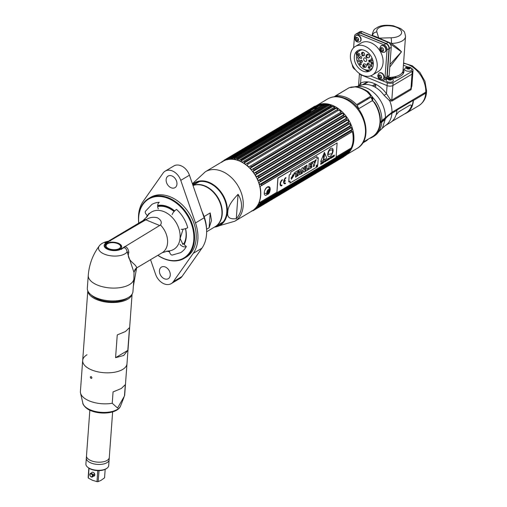 <?xml version="1.0" encoding="UTF-8"?>
<svg xmlns="http://www.w3.org/2000/svg" width="507" height="507" viewBox="0 0 507 507"><rect width="100%" height="100%" fill="white"/><g stroke="black" fill="none" stroke-linecap="round" stroke-linejoin="round"><path stroke-width="0.76" d="M346.801 154.445A28.779 20.838 -120.8 0 0 352.574 128.955A28.779 20.838 -120.8 0 0 332.592 105.418A28.779 20.838 -120.8 0 0 317.718 105.012M326.812 104.252A25.781 18.67 59.2 0 1 327.091 103.891M352.492 146.561A25.781 18.67 59.2 0 1 352.042 146.631M342.402 156.726A28.779 20.838 -120.8 0 0 343.505 156.321M344.773 155.731A28.779 20.838 -120.8 0 0 345.463 155.338A28.779 20.838 -120.8 0 0 345.939 155.047L345.463 155.338M373.234 101.261A26.541 19.222 59.2 0 1 379.958 122.77A26.541 19.222 59.2 0 1 372.144 136.852L363.215 142.093M366.536 98.732L368.202 98.814M372.227 99.949A26.541 19.222 59.2 0 1 372.601 100.424M385.383 117.941A25.794 18.683 -120.8 0 0 357.505 86.361L360.198 85.55A23.747 17.2 59.2 0 1 384.11 95.392L389.712 100.842L391.955 101.045A1.996 1.445 59.2 0 1 391.81 100.094L390.295 99.537L389.712 100.842A23.626 17.111 59.2 0 1 391.968 112.269L380.44 121.819A26.953 19.52 -120.8 0 0 374.667 102.591L372.715 101.083L372.791 97.452L368.633 92.09A1.996 0.703 -54 0 1 368.386 92.185M403.572 63.02L412.324 65.815L419.872 72.33L424.942 81.278L426.596 91.019L425.785 92.135L391.968 112.269M372.315 85.81L375.313 84.023M391.955 101.045L411.082 89.657L412.096 82.875M394.566 76.804L396.715 77.691M372.791 101.039A1.996 1.445 59.2 0 1 372.493 100.532L371.904 97.103A1.996 0.963 158.4 0 0 372.791 97.452A26.953 19.52 59.2 0 1 381.86 120.977M370.306 95.341L370.433 96.412L356.63 104.626A28.62 20.724 -120.8 0 0 335.412 95.899L349.215 87.679L355.096 86.893A28.62 20.724 59.2 0 1 367.245 91.894L370.306 95.341L371.301 95.791L367.867 91.786C363.925 88.94 359.843 87.267 355.61 86.767A1.996 1.21 96.3 0 0 355.096 86.893M351.25 87.54L350.724 87.141L355.61 86.767M381.917 80.543L387.285 82.755A4.157 1.99 4.2 0 0 393.09 82.66L392.881 85.518L412.007 74.13A4.157 1.99 4.2 0 0 412.818 73.059A4.157 1.99 -175.8 0 1 412.007 74.13L392.881 85.518A4.157 1.99 -175.8 0 1 387.075 85.607A4.157 1.99 4.2 0 0 392.881 85.518L391.81 100.094L410.936 88.712L411.855 86.12L413.028 70.2A4.157 1.99 4.2 0 0 411.354 68.432M358.519 86.456L360.559 83.028A1.996 1.369 -113.6 0 1 360.198 85.55M359.533 73.591A4.157 1.99 4.2 0 0 361.155 74.941L387.075 85.607L361.155 74.941A4.157 1.99 -175.8 0 1 359.533 73.591M384.11 95.392L386.48 93.694A25.737 18.639 -120.8 0 0 360.559 83.028L361.18 74.611M387.285 82.755L386.48 93.694L390.295 99.537M391.417 112.605L391.379 113.08A47.259 22.638 4.2 0 0 384.705 118.828A24.292 11.636 -175.8 0 1 381.27 121.788L379.971 122.561M380.016 121.56L380.453 121.293M425.874 92.078A3.492 1.673 -175.8 0 1 425.202 92.946L425.234 92.464M396.138 77.85L393.914 76.937M392.222 77.394A3.492 1.673 -175.8 0 1 393.198 77.691L394.497 78.224M388.343 77.501L388.324 77.767A3.492 1.673 -175.8 0 1 389.205 77.419M392.253 77.191A19.133 13.86 -120.8 0 0 392.088 78.585M390.51 78.091A20.299 14.703 59.2 0 1 390.605 77.349M357.156 105.399L370.959 97.179L372.493 100.532L358.817 108.675L357.156 105.399M348.474 88.123L334.284 96.729M335.419 96.622L336.902 95.741M391.917 113.295L396.943 110.304A23.626 17.111 59.2 0 1 390.054 122.802L385.028 125.793A23.626 17.111 59.2 0 0 391.917 113.295A46.593 22.321 -175.8 0 0 385.333 118.968L382.398 128.182L385.028 125.793M380.237 124.316A23.626 17.111 59.2 0 1 379.806 124.228M369.273 138.531L370.959 137.91A26.953 19.52 -120.8 0 0 372.531 137.105A26.953 19.52 -120.8 0 0 380.389 122.846L381.809 122.003A24.957 11.959 4.2 0 0 385.333 118.968M365.851 141.003L365.617 140.68M363.139 142.22L368.545 139L366.846 140.445M376.175 84.466L375.465 84.884A23.626 17.111 -120.8 0 0 375.446 85.17M404.573 113.936A23.626 17.111 -120.8 0 0 406.525 112.998A23.626 17.111 -120.8 0 0 413.408 100.5L425.734 93.161A4.157 1.99 4.2 0 0 426.545 92.097A4.157 1.99 4.2 0 0 426.431 91.545M392.919 111.698L393.679 112.243M395.111 111.394L394.212 110.932M399.535 107.763L400.296 108.035M375.687 87.502A23.297 16.87 59.2 0 1 375.731 84.999L373.501 86.323M396.651 110.475A23.297 16.87 -120.8 0 0 396.677 110.196L413.142 100.392A23.297 16.87 59.2 0 1 407.837 111.673M392.545 112.922A23.297 16.87 59.2 0 1 391.607 112.484M379.844 123.936A23.297 16.87 -120.8 0 0 380.275 124.025M352.365 64.915A4.157 3.01 -120.8 0 0 355.325 69.649M370.503 75.898L381.365 80.366A4.157 3.01 -120.8 0 0 383.761 80.302A4.157 3.01 -120.8 0 0 384.978 78.103L387.05 49.844A4.157 3.01 -120.8 0 0 383.976 44.825L358.056 34.159A4.157 3.01 -120.8 0 0 355.661 34.229A4.157 3.01 -120.8 0 0 354.45 36.428L353.62 47.778M379.604 74.941A2.129 1.54 -120.8 0 0 379.521 75.359A2.129 1.54 -120.8 0 0 381.441 78.034M381.606 47.639A2.129 1.54 -120.8 0 0 381.524 48.064A2.129 1.54 -120.8 0 0 383.45 50.738M356.567 37.341A2.129 1.54 -120.8 0 0 356.484 37.759A2.129 1.54 -120.8 0 0 358.411 40.433M368.196 71.639A16.642 12.048 59.2 0 1 364.723 69.541M360.23 64.776A16.642 12.048 59.2 0 1 359.514 63.679M356.541 55.802A16.642 12.048 59.2 0 1 356.351 51.746M355.287 46.486L361.199 42.968A16.642 12.048 59.2 0 1 370.782 42.696A16.642 12.048 59.2 0 1 382.5 56.904A16.642 12.048 59.2 0 1 378.228 71.563L372.309 75.087A16.642 12.048 59.2 0 1 362.727 75.353A16.642 12.048 59.2 0 1 351.009 61.144A16.642 12.048 59.2 0 1 355.287 46.486A16.642 12.048 59.2 0 1 364.869 46.219A16.642 12.048 59.2 0 1 376.587 60.428A16.642 12.048 59.2 0 1 372.309 75.087M363.037 71.145A11.832 8.568 -120.8 0 0 373.298 64.693A11.832 8.568 -120.8 0 0 364.558 50.427A11.832 8.568 -120.8 0 0 354.298 56.879A11.832 8.568 -120.8 0 0 363.037 71.145M355.661 34.229L357.593 33.075A4.157 3.01 59.2 0 1 359.989 33.012L385.909 43.678A4.157 3.01 59.2 0 1 388.983 48.691L386.911 76.95A4.157 3.01 59.2 0 1 385.694 79.149L383.761 80.302M372.81 67.146A10.831 7.846 59.2 0 1 358.443 63.977A10.831 7.846 59.2 0 1 362.505 49.832M369.077 68.42A1.077 0.78 -120.8 0 0 369.216 66.531A1.077 0.78 -120.8 0 0 369.077 68.42M360.312 64.814A1.077 0.78 -120.8 0 0 360.452 62.925A1.077 0.78 -120.8 0 0 360.312 64.814M363.208 52.335A1.901 1.382 59.2 0 1 364.609 54.306A1.901 1.382 59.2 0 1 363.532 55.776L362.404 55.802A1.299 0.938 -120.8 0 0 363.139 54.794A1.299 0.938 -120.8 0 0 362.182 53.45L363.208 52.335A1.901 1.382 -120.8 0 0 361.561 53.317A1.901 1.382 -120.8 0 0 362.873 55.624M367.879 57.69A1.901 1.382 -120.8 0 0 369.533 56.651A1.901 1.382 -120.8 0 0 368.126 54.357L367.1 55.472A1.299 0.938 -120.8 0 0 366.092 55.764A1.299 0.938 -120.8 0 0 366.935 57.747L367.879 57.69A1.901 1.382 59.2 0 1 366.472 55.44M366.092 55.764L366.65 54.781A1.901 1.382 59.2 0 1 368.126 54.357M365.078 61.353A1.92 1.388 -120.8 0 0 366.745 60.308A1.92 1.388 -120.8 0 0 365.325 57.988A1.92 1.388 -120.8 0 0 363.658 59.034A1.92 1.388 -120.8 0 0 365.078 61.353M358.804 61.677A1.077 0.78 -120.8 0 0 358.943 59.782A1.077 0.78 -120.8 0 0 358.804 61.677M358.322 58.508A1.077 0.78 -120.8 0 0 358.462 56.613A1.077 0.78 -120.8 0 0 358.322 58.508M361.003 62.279L360.509 62.393A0.665 0.482 -120.8 0 0 360.769 62.431L361.897 62.228A1.077 0.78 -120.8 0 0 361.605 60.276A1.077 0.78 -120.8 0 0 361.085 61.905M360.781 58.438A1.077 0.78 -120.8 0 0 360.914 56.543A1.077 0.78 -120.8 0 0 360.781 58.438M358.956 55.523A1.077 0.78 -120.8 0 0 359.095 53.634A1.077 0.78 -120.8 0 0 358.316 53.786L357.6 54.68A0.665 0.482 -120.8 0 0 357.993 55.745L358.956 55.523A1.077 0.78 -120.8 0 1 358.17 54.496M371.213 60.865L370.712 60.979A0.665 0.482 -120.8 0 0 370.978 61.017L372.1 60.815A1.077 0.78 -120.8 0 0 371.815 58.869A1.077 0.78 -120.8 0 0 371.289 60.491M369.546 62.044A1.077 0.78 -120.8 0 0 369.679 60.149A1.077 0.78 -120.8 0 0 369.546 62.044M368.361 65.01A1.077 0.78 -120.8 0 0 368.5 63.115A1.077 0.78 -120.8 0 0 367.721 63.267L367.011 64.161A0.665 0.482 -120.8 0 0 367.404 65.232L368.361 65.01A1.077 0.78 -120.8 0 1 367.581 63.983M371.846 64.072A1.077 0.78 -120.8 0 0 371.986 62.177A1.077 0.78 -120.8 0 0 371.846 64.072M370.94 66.671A1.077 0.78 -120.8 0 0 371.08 64.776A1.077 0.78 -120.8 0 0 370.94 66.671M364.552 67.209A1.901 1.382 -120.8 0 0 364.647 67.254A1.901 1.382 -120.8 0 0 366.295 66.214A1.901 1.382 -120.8 0 0 364.888 63.92A1.901 1.382 -120.8 0 0 363.234 65.004M363.24 65.219A1.901 1.382 -120.8 0 0 364.362 67.108M362.803 55.675L362.017 55.719A1.299 0.938 -120.8 0 0 362.404 55.802M360.769 62.431A0.665 0.482 -120.8 0 0 360.591 61.227L361.605 60.276M359.095 53.634L358.081 54.585A0.665 0.482 -120.8 0 0 357.6 54.68M370.978 61.017A0.665 0.482 -120.8 0 0 370.801 59.813L371.815 58.869M368.5 63.115L367.486 64.066A0.665 0.482 -120.8 0 0 367.011 64.161M363.696 67.311A1.299 0.938 59.2 0 1 362.739 65.745A1.299 0.938 59.2 0 1 363.868 65.035A1.299 0.938 59.2 0 1 364.825 66.601A1.299 0.938 59.2 0 1 363.696 67.311M363.855 65.213A1.096 0.792 -120.8 0 0 363.709 67.133A1.096 0.792 -120.8 0 0 363.855 65.213M393.09 82.66L412.216 71.272A4.157 1.99 4.2 0 0 413.028 70.2M407.831 66.987L403.414 65.169M386.404 78.731A17.637 8.448 4.2 0 0 386.892 78.75M388.28 78.781A17.637 8.448 4.2 0 0 389.946 78.75M391.936 78.604A17.637 8.448 4.2 0 0 403.154 68.686M385.833 41.403L380.694 38.697A4.157 0.33 -88.3 0 0 380.643 38.088L378.666 37.962L373.653 36.39M380.643 38.088L391.055 37.772A12.479 5.976 4.2 0 0 401.493 31.548A12.479 5.976 4.2 0 0 387.329 25.718A12.479 5.976 4.2 0 0 376.866 31.935L378.685 37.962M389.763 67.133L401.474 51.809C399.313 49.382 395.961 46.587 391.41 43.425A16.642 7.973 4.2 0 0 405.511 36.605C404.966 33.044 404.32 31.187 403.566 31.022L400.701 28.576L393.223 25.756C386.822 24.799 381.822 25.192 378.222 26.934C374.122 29.59 374.065 28.5 372.322 34.165A16.642 7.973 4.2 0 0 372.493 35.642L372.322 35.839M405.511 36.605L403.014 70.606A16.642 7.973 -175.8 0 1 388.413 77.425M369.324 55.58L369.197 57.481M369.318 60.086L369.704 62.088M370.775 64.712L371.859 66.208M389.959 64.446L401.474 51.809L389.953 43.729M360.49 49.743A16.642 12.048 -120.8 0 0 360.471 50.25M368.424 66.696A16.642 12.048 -120.8 0 0 370.009 67.868M371.479 68.73A16.642 12.048 -120.8 0 0 371.923 68.958M386.207 43.501L388.14 42.347A4.157 3.01 59.2 0 1 391.214 47.366L389.135 75.625A4.157 3.01 59.2 0 1 387.925 77.825L385.992 78.978A4.157 3.01 -120.8 0 0 387.202 76.772L389.281 48.514A4.157 3.01 -120.8 0 0 386.207 43.501L360.287 32.835A4.157 3.01 -120.8 0 0 357.891 32.898A4.157 3.01 -120.8 0 0 357.746 32.993M388.14 42.347L362.22 31.681A4.157 3.01 59.2 0 0 359.824 31.751L357.891 32.898M358.278 38.538L358.138 40.357M357.372 50.865L357.175 53.508M366.308 69.985L369.337 71.227M381.213 39.077L391.41 43.425A4.157 0.678 89 0 0 391.055 37.772M376.866 31.935C374.356 32.188 372.899 33.424 372.493 35.642C373.583 35.712 375.636 36.485 378.672 37.962M356.041 35.515A3.638 2.63 -120.8 0 1 359.26 36.181A3.638 2.63 -120.8 0 1 360.819 39.844A3.638 2.63 59.2 0 1 359.761 41.764A3.638 2.63 59.2 0 1 359.526 41.885C356.636 42.493 355.046 41.137 354.748 37.81L355.825 35.667A3.638 2.63 -120.8 0 1 356.041 35.515L356.339 35.338A3.638 2.63 59.2 0 1 359.552 36.003A3.638 2.63 59.2 0 1 361.117 39.666A3.638 2.63 59.2 0 1 360.059 41.587A3.638 2.63 59.2 0 1 359.907 41.669M356.744 40.833A3.638 2.63 59.2 0 1 355.42 38.608M355.426 38.526A1.965 1.42 -120.8 0 0 356.877 40.896A1.965 1.42 -120.8 0 0 358.576 39.825A1.965 1.42 -120.8 0 0 357.124 37.455A1.965 1.42 -120.8 0 0 355.426 38.526M356.77 37.353A1.914 1.388 -120.8 0 0 356.662 37.829L357.22 37.499M381.08 45.82A3.638 2.63 -120.8 0 1 384.293 46.479A3.638 2.63 -120.8 0 1 385.859 50.142A3.638 2.63 59.2 0 1 384.8 52.069A3.638 2.63 59.2 0 1 384.566 52.189C381.676 52.798 380.085 51.435 379.781 48.114L380.865 45.972A3.638 2.63 -120.8 0 1 381.08 45.82L381.378 45.643A3.638 2.63 59.2 0 1 384.591 46.308A3.638 2.63 59.2 0 1 386.157 49.971A3.638 2.63 59.2 0 1 385.092 51.891A3.638 2.63 59.2 0 1 384.946 51.974M381.784 51.137A3.638 2.63 59.2 0 1 380.459 48.913M380.465 48.83A1.965 1.42 -120.8 0 0 381.91 51.201A1.965 1.42 -120.8 0 0 383.615 50.13A1.965 1.42 -120.8 0 0 382.164 47.759A1.965 1.42 -120.8 0 0 380.465 48.83M381.809 47.658A1.914 1.388 -120.8 0 0 381.701 48.133L382.259 47.804M379.078 73.116A3.638 2.63 -120.8 0 1 382.291 73.781A3.638 2.63 -120.8 0 1 383.856 77.444A3.638 2.63 59.2 0 1 382.798 79.365A3.638 2.63 59.2 0 1 382.557 79.485C379.673 80.093 378.076 78.737 377.778 75.41L378.856 73.268A3.638 2.63 -120.8 0 1 379.078 73.116L379.369 72.938A3.638 2.63 59.2 0 1 382.589 73.604A3.638 2.63 59.2 0 1 384.148 77.267A3.638 2.63 59.2 0 1 383.089 79.187A3.638 2.63 59.2 0 1 382.937 79.269M379.781 78.439A3.638 2.63 59.2 0 1 378.456 76.208M378.456 76.126A1.965 1.42 -120.8 0 0 379.908 78.496A1.965 1.42 -120.8 0 0 381.613 77.425A1.965 1.42 -120.8 0 0 380.161 75.055A1.965 1.42 -120.8 0 0 378.456 76.126M380.256 75.099L379.692 75.435A1.914 1.388 -120.8 0 0 381.524 77.85M361.206 63.831A1.914 1.388 59.2 0 1 360.496 62.944M360.35 64.833L361.238 64.307M406.665 67.494A1.965 0.938 4.2 0 0 407.077 68.838A1.965 0.938 4.2 0 0 409.814 68.794A1.965 0.938 4.2 0 0 409.403 67.45A1.965 0.938 4.2 0 0 406.665 67.494M411.063 70.676A3.638 1.743 -175.8 0 1 406.861 71.037A3.638 1.743 -175.8 0 1 404.529 69.117L405.695 67.52C408.16 66.537 411.602 66.962 411.773 69.649A3.638 1.743 -175.8 0 1 411.063 70.676M406.316 67.862A3.638 1.743 -175.8 0 1 410.188 68.147M406.76 68.679A1.844 0.887 -175.8 0 1 406.988 68.584L407.901 68.445A1.844 0.887 -175.8 0 1 408.807 68.546L409.605 68.876A1.844 0.887 -175.8 0 1 409.631 68.889M388.185 78.496A1.965 0.938 4.2 0 0 388.603 79.84A1.965 0.938 4.2 0 0 391.341 79.795A1.965 0.938 4.2 0 0 390.929 78.452A1.965 0.938 4.2 0 0 388.185 78.496M392.583 81.678A3.638 1.743 -175.8 0 1 388.381 82.033A3.638 1.743 -175.8 0 1 386.049 80.119L387.221 78.522C389.68 77.539 393.121 77.964 393.293 80.651A3.638 1.743 -175.8 0 1 392.583 81.678M387.836 78.864A3.638 1.743 -175.8 0 1 391.708 79.149M388.286 79.675A1.844 0.887 -175.8 0 1 388.508 79.586L389.42 79.447A1.844 0.887 -175.8 0 1 390.327 79.542L391.131 79.878A1.844 0.887 -175.8 0 1 391.151 79.891M380.453 121.255L380.016 121.515M380.022 120.761L380.453 120.508M380.446 120.203L380.022 120.457M222.123 209.581L221.781 209.784M221.781 209.797L222.161 209.955M222.161 209.936L221.812 209.79L222.123 209.606M276.828 192.28L258.849 202.984L260.256 203.098L350.451 149.4A29.121 21.085 59.2 0 1 350.026 150.237L259.831 203.934L258.082 204.479M260.256 203.098A29.121 21.085 59.2 0 1 259.831 203.934M261.263 184.32L351.465 130.622L351.915 129.538L259.546 184.529L261.263 184.32A29.121 21.085 59.2 0 1 261.549 185.448L260.053 186.551A28.455 20.603 -120.8 0 1 258.849 202.984M259.546 184.529A28.455 20.603 -120.8 0 0 258.938 182.571L351.034 127.827M259.28 182.425L260.351 181.386L350.552 127.688A29.121 21.085 59.2 0 0 350.134 126.573L350.559 125.59A28.455 20.603 -120.8 0 0 349.722 123.689L348.873 123.714L258.678 177.406L257.353 178.673A28.455 20.603 -120.8 0 1 258.19 180.581L350.426 125.698M258.526 180.41L259.933 180.27A29.121 21.085 59.2 0 1 260.351 181.386M258.133 176.335L348.334 122.637L348.746 121.762L256.384 176.753L258.133 176.335A29.121 21.085 59.2 0 1 258.678 177.406M256.384 176.753A28.455 20.603 -120.8 0 0 255.332 174.934L256.561 173.609A29.121 21.085 59.2 0 0 255.902 172.595L346.104 118.898A29.121 21.085 59.2 0 1 346.763 119.912L256.561 173.609M343.619 114.918L252.169 169.363L253.297 169.142A29.121 21.085 59.2 0 1 254.051 170.067L252.923 171.442A28.455 20.603 -120.8 0 1 254.159 173.128L255.902 172.595M243.823 161.201L334.607 107.199A28.455 20.603 -120.8 0 0 332.934 106.369L240.572 161.359A28.455 20.603 -120.8 0 1 242.238 162.183L243.823 161.201A29.121 21.085 59.2 0 1 244.767 161.752L243.93 163.172A28.455 20.603 -120.8 0 1 245.546 164.255L247.188 163.381A29.121 21.085 59.2 0 1 248.088 164.072L247.163 165.491A28.455 20.603 59.2 0 1 248.677 166.809L250.369 166.049A29.121 21.085 59.2 0 1 251.206 166.866L250.179 168.267A28.455 20.603 -120.8 0 1 251.573 169.788L251.871 169.56M240.825 161.093L241.313 159.959L331.515 106.261A29.121 21.085 59.2 0 0 331.039 106.058A29.121 21.085 -120.8 0 0 330.545 105.862L331.204 105.659A28.455 20.603 -120.8 0 0 329.512 105.101L328.01 105.031A29.121 21.085 -120.8 0 0 327.04 104.797L327.782 104.683A28.455 20.603 -120.8 0 0 326.109 104.417L324.531 104.398A29.121 21.085 -120.8 0 0 323.586 104.328L324.41 104.29A28.455 20.603 -120.8 0 0 323.567 104.284A28.455 20.603 -120.8 0 0 322.794 104.315L321.159 104.366A29.121 21.085 -120.8 0 0 320.253 104.467L320.209 104.493M330.482 105.748L240.35 159.559A29.121 21.085 -120.8 0 1 240.838 159.756A29.121 21.085 59.2 0 1 241.313 159.959M252.239 210.861L251.009 211.59A29.121 21.085 59.2 0 1 250.921 211.622M253.063 210.132L253.874 210.259A29.121 21.085 59.2 0 1 253.861 210.272A29.121 21.085 59.2 0 1 253.113 210.684L251.687 210.899M255.186 208.244L256.409 208.371A29.121 21.085 59.2 0 1 255.743 208.947L254.311 209.258M257.233 205.836L258.551 205.962A29.121 21.085 59.2 0 1 258 206.679L256.244 207.116M258.551 205.962L348.746 152.265A29.121 21.085 59.2 0 1 348.195 152.981L258 206.679M256.409 208.371L346.604 154.673A29.121 21.085 59.2 0 1 345.945 155.25L255.743 208.947M253.874 210.259L344.076 156.562A29.121 21.085 59.2 0 1 344.063 156.574A29.121 21.085 59.2 0 1 343.315 156.993L253.918 210.209M341.179 157.905A29.121 21.085 59.2 0 1 340.368 158.159L256.276 208.219M253.481 210.12L255.097 209.157M254.571 209.233L254.083 209.524M334.018 107.503A29.121 21.085 59.2 0 1 334.969 108.054L244.767 161.752M247.188 163.381L337.389 109.683A29.121 21.085 59.2 0 1 338.289 110.374L248.088 164.072M250.369 166.049L340.571 112.351A29.121 21.085 59.2 0 1 341.407 113.169L251.206 166.866M253.297 169.142L343.499 115.444A29.121 21.085 59.2 0 1 344.253 116.369L254.051 170.067M348.334 122.637A29.121 21.085 59.2 0 1 348.873 123.714M351.465 130.622A29.121 21.085 59.2 0 1 351.75 131.75L261.549 185.448M350.451 149.4L351.212 147.993L336.097 156.993M348.746 152.265L349.602 150.845A28.455 20.603 -120.8 0 0 349.995 150.256M348.195 152.594A28.455 20.603 -120.8 0 0 348.613 152.125L348.144 153.013M346.604 154.673L347.555 153.253M344.728 155.795L345.121 155.161A28.455 20.603 -120.8 0 0 346.363 154.286L345.894 155.281M253.861 210.272L344.5 156.112M255.541 208.212L342.352 156.524A28.455 20.603 -120.8 0 0 343.752 155.922L343.245 156.859M341.211 157.892L342.187 156.796M340.66 157.271L340.286 157.988M257.949 205.76L339.316 157.322A28.455 20.603 -120.8 0 0 340.153 157.164M337.497 157.772L337.168 158.735M353.626 142.099A27.207 19.703 59.2 0 1 351.611 147.448L350.134 150.059M350.793 148.747A27.207 19.703 59.2 0 1 350.198 149.552M348.005 151.796A27.207 19.703 59.2 0 1 344.209 154.058M332.719 106.388L331.515 106.261M337.389 109.683L337.909 109.265A28.455 20.603 -120.8 0 0 336.299 108.181L334.969 108.054M340.571 112.351L341.046 111.819A28.455 20.603 -120.8 0 0 339.525 110.507L338.289 110.374M343.771 114.855L343.499 115.444L343.936 114.797A28.455 20.603 -120.8 0 0 342.548 113.283L341.407 113.169M346.104 118.898L346.522 118.137A28.455 20.603 -120.8 0 0 345.292 116.452L344.253 116.369M348.746 121.762A28.455 20.603 -120.8 0 0 347.701 119.95L346.763 119.912M351.18 127.713L350.552 127.688L351.307 127.587A28.455 20.603 -120.8 0 1 351.915 129.538M351.212 147.993A28.455 20.603 59.2 0 0 352.416 131.56L351.75 131.75M330.97 105.665L238.835 160.643A28.455 20.603 -120.8 0 0 237.149 160.092L329.512 105.101M328.01 105.031L237.808 158.729L237.149 160.092M237.808 158.729A29.121 21.085 -120.8 0 0 236.845 158.495L327.04 104.797M324.531 104.398L234.329 158.095L233.74 159.401A28.455 20.603 -120.8 0 1 235.413 159.667L236.845 158.495M234.329 158.095A29.121 21.085 -120.8 0 0 233.385 158.026L323.586 104.328M232.048 159.274L233.385 158.026M321.159 104.366L230.958 158.064L230.432 159.306M230.958 158.064A29.121 21.085 -120.8 0 0 230.051 158.165L320.253 104.467M228.809 159.483L230.051 158.165M319.683 104.803A28.455 20.603 -120.8 0 0 319.651 104.81L227.282 159.8M227.466 159.528L227.763 158.64A29.121 21.085 -120.8 0 0 226.914 158.906L317.059 105.241M225.938 160.009L226.914 158.906M316.438 105.9L315.012 106.115L224.816 159.813L224.544 160.611M224.816 159.813A29.121 21.085 -120.8 0 0 224.069 160.225A29.121 21.085 -120.8 0 0 224.05 160.237L223.162 161.378M221.489 162.164L221.521 162.126A29.121 21.085 -120.8 0 1 222.186 161.549L221.92 162.253M232.688 158.488L231.426 159.236L232.732 158.438M313.022 107.642L312.382 107.852A29.121 21.085 -120.8 0 0 311.748 108.403M222.205 161.72L223.397 161.011M224.785 160.187L226.743 159.021M312.382 107.852L224.88 159.946M223.631 160.694L222.231 161.524M315.012 106.115A29.121 21.085 -120.8 0 0 314.27 106.533A29.121 21.085 -120.8 0 0 314.251 106.54L315.062 106.673M224.088 160.218L314.251 106.54M319.366 104.816L317.959 104.943A29.121 21.085 -120.8 0 0 317.116 105.209M309.581 110.837L310.892 110.97A28.455 20.603 -120.8 0 0 310.043 112.32L231.243 159.23M312.73 108.771A28.455 20.603 -120.8 0 0 312.363 109.151M320.893 104.499L321.172 104.493A28.455 20.603 -120.8 0 0 320.849 104.55M314.403 109.791A27.207 19.703 59.2 0 1 323.308 104.493M323.567 104.284L325.887 104.246A27.207 19.703 59.2 0 1 331.553 105.019M261.479 185.701L351.839 131.909M269.781 191.557L270.231 189.637C270.44 183.737 264.166 187.47 264.318 193.161L268.279 194.111M349.602 150.845L257.404 205.734M257.341 206.957L255.775 207.889M258.45 205.804L348.613 152.125M255.953 208.193L343.752 155.922M231.015 158.368L310.563 111.008M310.892 110.97L230.913 158.583M226.065 159.819L225.583 160.104M321.172 104.493L231.053 158.14M227.719 159.54L229.785 158.304M230.02 158.171L319.651 104.81M233.74 159.401L326.109 104.417M240.572 161.359L332.934 106.369M337.32 109.62L247.08 163.343M243.93 163.172L336.299 108.181M252.48 169.199L343.505 115.013M250.179 168.267L342.548 113.283M253.24 171.233L345.134 116.521M252.923 171.442L345.292 116.452M346.167 118.353L254.958 172.653M255.801 174.655L347.491 120.07M350.559 125.59L258.19 180.581M258.247 178.141L349.323 123.923M350.882 127.891L259.964 182.013M260.262 203.066L345.685 152.214A26.206 18.981 -120.8 0 0 349.272 149.153M329.062 105.374A26.206 18.981 -120.8 0 0 327.693 105.222M324.67 105.266A26.206 18.981 -120.8 0 0 322.313 105.716M265.022 190.005A4.36 2.161 -67.6 0 1 269.059 187.672L269.882 190.987A2.668 1.325 112.4 0 0 269.889 190.879A2.668 1.325 112.4 0 0 268.482 189.485A2.668 1.325 112.4 0 0 266.726 192.768A2.668 1.325 112.4 0 0 268.837 193.522A2.668 1.325 112.4 0 0 269.882 190.987M269.445 189.415A4.36 2.161 -67.6 0 1 269.432 189.681A4.36 2.161 -67.6 0 1 269.42 189.821M269.344 190.366A4.36 2.161 -67.6 0 1 268.019 193.585M268.837 193.522L265.922 195.303A4.36 2.161 -67.6 0 1 264.293 193.807M268.114 189.764A1.844 0.919 -67.6 0 1 268.152 189.795L268.045 190.277M268.222 190.474L268.393 190.379A1.844 0.919 -67.6 0 1 268.336 191.177L267.981 192.109A1.844 0.919 -67.6 0 1 267.487 192.793L267.297 192.603M267.024 192.831L266.891 193.142A1.844 0.919 -67.6 0 1 266.72 193.148M267.031 192.673A2.301 1.141 -67.6 0 1 268.545 189.846A2.301 1.141 -67.6 0 1 269.762 191.05A2.301 1.141 -67.6 0 1 268.247 193.877A2.301 1.141 -67.6 0 1 267.031 192.673M268.514 190.245A1.844 0.919 112.4 0 0 267.303 192.514A1.844 0.919 112.4 0 0 268.279 193.478A1.844 0.919 112.4 0 0 269.49 191.209A1.844 0.919 112.4 0 0 268.514 190.245M317.306 166.454L317.052 166.207L316.812 166.746L317.129 165.643L317.306 166.454L317.116 165.637L316.799 166.74L317.04 166.201L317.293 166.448M317.154 166.144L317.116 165.637L317.154 166.144M316.539 166.404A0.906 0.45 112.4 0 0 316.723 166.974A0.906 0.45 112.4 0 0 317.014 166.93A0.906 0.45 112.4 0 0 317.566 166.055A0.906 0.45 112.4 0 0 317.414 165.301A0.906 0.45 112.4 0 0 317.129 165.345A0.906 0.45 -67.6 0 1 317.426 165.301A0.906 0.45 -67.6 0 1 317.578 166.062A0.906 0.45 -67.6 0 1 317.027 166.936A0.906 0.45 -67.6 0 1 316.736 166.98A0.906 0.45 -67.6 0 1 316.583 166.22A0.906 0.45 -67.6 0 1 317.141 165.345A0.906 0.45 112.4 0 0 316.881 165.574M332.972 155.991L332.769 157.214M333.042 155.7L333.41 156.536M333.606 155.364L333.365 156.866M332.795 150.471L332.554 150.205A5.792 2.871 112.4 0 0 332.231 150.154L332.307 149.831A4.246 2.104 112.4 0 0 330.868 150.211A4.246 2.104 112.4 0 0 329.468 150.414L329.392 150.737A5.792 2.871 112.4 0 0 329.011 150.934L327.883 154.496L332.072 153.634L332.795 150.471L332.041 153.621L327.883 154.477M332.281 149.825L332.205 150.142A5.792 2.871 -67.6 0 1 332.237 150.142M332.529 150.199L332.484 150.516M332.11 148.228A4.5 2.231 -67.6 0 1 333.048 150.801A4.5 2.231 -67.6 0 1 331.401 155.091A4.5 2.231 -67.6 0 1 328.688 156.549M336.059 157.519L276.898 192.736L277.969 178.172L337.13 142.949L336.059 157.519M317.794 164.598L318.301 157.645L316.881 158.488L317.027 156.511L290.79 172.133L290.644 174.11L289.243 174.94L288.73 181.893L290.131 181.062L289.985 183.09L316.222 167.468L316.374 165.44L317.794 164.598M282.374 179.63A3.441 1.705 112.4 0 0 280.118 183.857A3.441 1.705 112.4 0 0 281.93 185.657L281.974 185.042A2.738 1.363 -67.6 0 1 280.529 183.61A2.738 1.363 -67.6 0 1 282.329 180.245L282.374 179.63M284.091 181.195A2.738 1.363 -67.6 0 1 285.859 178.141L285.904 177.532A3.441 1.705 112.4 0 0 283.641 181.753A3.441 1.705 112.4 0 0 285.46 183.553L285.504 182.938A2.738 1.363 -67.6 0 1 284.047 181.804L285.245 181.094L285.289 180.486L284.091 181.195M320.735 161.391L320.893 161.765L326.438 158.469L326.666 157.861L324.417 152.417L320.735 161.391M320.703 164.426L321.045 163.596L321.394 164.015L321.394 162.728L320.811 162.981L320.703 164.426M322.218 162.886L321.774 162.988L321.806 162.551L322.294 162.101L321.692 162.455L321.584 163.9L322.205 163.533L321.73 163.653L322.218 162.886M322.3 163.476L323.251 162.912L322.959 161.701L322.3 163.476M323.681 162.652L324.049 161.131L323.479 161.397L323.371 162.836L323.681 162.652M324.955 160.516L324.721 162.037L324.955 160.516M325.196 161.752L325.291 160.529L325.843 161.365L325.95 159.92L325.748 161.169L325.183 160.377L325.196 161.752M327.288 159.293L327.192 160.561L327.744 159.021L327.288 159.293M330.773 158.431L331.337 156.714L330.558 157.183L330.773 158.431M331.363 158.083L331.597 156.562L331.363 158.083M332.763 157.246L332.979 155.947L333.53 156.79L333.638 155.345L333.435 156.593L332.871 155.801L332.763 157.246M326.204 160.744L326.064 160.827C327.446 161.144 325.735 159.382 326.692 159.825L326.819 159.743C325.475 159.553 327.23 161.169 326.204 160.744M327.782 160.212L327.959 159.483L328.473 159.8L328.466 158.514L327.883 158.773L327.782 160.212M329.411 157.861L329.049 159.312L328.751 158.254L328.821 159.553L329.398 159.04L329.411 157.861M330.26 158.368C329.727 158.482 329.746 158.254 330.311 157.69L330.26 158.368M332.605 156.264L331.895 156.549L331.895 157.702L332.472 157.259L332.605 156.264M334.506 155.167C333.169 154.863 334.918 156.638 333.891 156.169L333.752 156.251C335.127 156.587 333.397 154.793 334.379 155.25L334.506 155.167M317.173 165.295A0.982 0.488 112.4 0 0 316.526 166.499A0.982 0.488 112.4 0 0 317.046 167.012A0.982 0.488 112.4 0 0 317.693 165.808A0.982 0.488 112.4 0 0 317.173 165.295M333.08 150.807A4.5 2.231 112.4 0 0 330.703 148.456A4.5 2.231 112.4 0 0 327.744 153.982A4.5 2.231 112.4 0 0 330.12 156.333A4.5 2.231 112.4 0 0 333.08 150.807M337.016 143.018L277.868 178.128L276.904 192.628M293.084 174.585L292.476 175.422M293.952 175.314L291.405 179.32M293.014 176.918L291.563 177.044M293.908 173.179L294.333 174.161L293.242 174.807M298.135 170.447L298.034 171.816L296.95 172.456L296.658 176.455L295.511 177.139M295.746 173.229L294.725 173.781M300.15 169.243L301.063 173.838L299.91 174.522M299.776 173.971L297.279 176.087M299.422 171.353L298.953 173.324M302.761 170.13L302.54 172.957L301.443 173.609M302.933 167.589L304.01 169.649M305.322 166.169L304.929 171.531L303.839 172.184M306.982 165.181L306.741 169.243M308.332 168.356L308.243 169.56L305.442 171.227M311.761 166.309L311.672 167.519L308.668 169.306M311.995 162.196L311.906 163.4L310.119 164.471L310.119 165.212M311.571 164.401L311.482 165.605L309.967 166.511L309.967 167.323M313.599 161.239L314.106 162.589M316.146 159.724L314.555 163.888L314.41 165.89L313.263 166.569M318.276 157.658L317.769 164.585L316.343 165.428L316.197 167.462L289.985 183.065M290.105 181.081L288.737 181.867M316.995 156.53L316.881 158.463M290.986 178.293L293.242 174.864L294.39 174.18L292.133 177.602L290.986 178.293M295.511 177.197L296.715 176.48L297.007 172.481L298.084 171.835L298.192 170.409L294.827 172.418L294.725 173.838L295.803 173.198L295.511 177.197M298.972 169.946L297.26 176.151L299.827 173.939L299.916 174.573L301.114 173.857L300.195 169.218L298.972 169.946M301.443 173.667L302.59 172.976L302.761 170.054L303.858 172.228L304.986 171.556L305.379 166.131L304.232 166.816L304.061 169.75L302.964 167.57L301.836 168.242L301.443 173.667M305.835 165.859L305.442 171.284L308.294 169.585L308.389 168.318L306.735 169.3L307.039 165.143L305.835 165.859M308.662 169.363L311.729 167.538L311.824 166.277L309.961 167.38L310.024 166.53L311.539 165.631L311.628 164.363L310.113 165.263L310.17 164.49L311.963 163.425L312.052 162.158L309.061 163.938L308.662 169.363M312.293 162.018L313.402 164.655L313.256 166.626L314.46 165.909L314.613 163.907L316.229 159.673L314.904 160.465L314.137 162.677L313.637 161.22L312.293 162.018M299.7 172.938L298.94 173.388L299.453 171.227L299.7 172.938M281.917 185.074L281.879 185.632A3.441 1.705 -67.6 0 1 280.815 185.809M282.317 179.668L282.272 180.219A2.738 1.363 112.4 0 0 280.586 182.881A2.738 1.363 112.4 0 0 281.081 185.163M285.847 177.564L285.802 178.122A2.738 1.363 112.4 0 0 284.04 181.17L284.104 181.138M285.232 180.517L285.194 181.075L283.996 181.785A2.738 1.363 112.4 0 0 284.611 183.065M285.447 182.976L285.409 183.534A3.441 1.705 -67.6 0 1 284.345 183.711M323.935 158.577A0.64 0.317 -67.6 0 1 324.03 159.122A0.64 0.317 -67.6 0 1 323.637 159.724A0.64 0.317 -67.6 0 1 323.453 159.756M324.372 153.995A0.957 0.475 -67.6 0 1 324.55 154.66L323.612 158.26M324.341 152.347L326.641 157.854L326.413 158.457L320.76 161.777M323.751 158.615A0.64 0.317 112.4 0 0 323.327 159.401A0.64 0.317 112.4 0 0 323.669 159.73A0.64 0.317 112.4 0 0 324.087 158.951A0.64 0.317 112.4 0 0 323.751 158.615M323.523 158.051L324.081 157.715L324.575 154.673A0.957 0.475 112.4 0 0 324.081 154.046A0.957 0.475 112.4 0 0 323.453 155.338L323.523 158.051M324.93 160.529L324.721 162.006M325.285 160.573L325.082 161.796M325.355 160.275L325.722 161.112M325.925 159.939L325.678 161.441M327.725 158.868L327.192 160.535M331.305 156.733L330.779 158.399M331.572 156.574L331.363 158.051M396.043 114.975L398.717 111.832L409.757 105.26C411.215 104.619 411.659 105.209 411.088 107.021A23.442 16.972 59.2 0 1 405.739 113.245L391.81 121.534M379.825 124.063A23.442 16.972 -120.8 0 0 380.256 124.152M215.234 226.635A23.43 16.965 -120.8 0 0 215.405 226.54A23.43 16.965 -120.8 0 0 222.237 214.15A23.43 16.965 -120.8 0 0 213.01 191.354A23.43 16.965 -120.8 0 0 193.002 185.492M173.831 210.386L173.888 211.413M193.021 185.549A23.43 16.965 59.2 0 1 212.851 191.741A23.43 16.965 59.2 0 1 221.895 214.353A23.43 16.965 59.2 0 1 215.069 226.743L206.622 231.769M210.221 212.915L209.131 227.763L211.495 220.539L210.221 212.915L204.106 216.559M209.131 227.763L206.583 229.284M164.369 206.051L164.141 206.577M162.551 205.829A23.43 16.965 -120.8 0 0 162.31 206.305M174.25 210.716L174.199 211.413M227.814 212.065C227.706 207.363 231.122 201.456 238.062 194.339C240.635 198.414 241.769 202.629 241.459 206.97C241.129 211.311 239.399 215.209 236.275 218.656C229.684 219.455 226.863 217.256 227.814 212.065M197.673 182L197.629 182.59M215.266 226.623A24.285 17.587 -120.8 0 0 226.768 212.141A24.285 17.587 -120.8 0 0 215.025 186.576A24.285 17.587 -120.8 0 0 192.761 184.795M238.062 194.339L236.275 218.656M260.547 195.664A28.779 20.838 59.2 0 1 252.156 210.887L234.804 221.217A28.779 20.838 -120.8 0 0 243.189 206A28.779 20.838 59.2 0 0 230.818 177.013A28.779 20.838 59.2 0 0 205.36 171.759L222.719 161.429A28.779 20.838 59.2 0 1 248.17 166.683A28.779 20.838 59.2 0 1 260.547 195.664M157.658 206.583A23.892 17.301 59.2 0 1 167.697 207.674A23.892 17.301 59.2 0 1 174.072 211.558M183.097 229.208L180.099 238.474L182.983 244.444M157.436 217.788C161.112 219.949 162.132 222.351 160.491 224.994L120.742 249.21A9.208 4.411 4.2 0 1 107.89 249.419A9.208 4.411 4.2 0 1 105.957 243.126L146.681 219.316C149.895 217.313 153.475 216.806 157.436 217.788M118.277 243.233A8.321 3.986 4.2 0 0 106.666 243.423A8.321 3.986 4.2 0 0 108.422 249.102A8.321 3.986 4.2 0 0 120.032 248.918A8.321 3.986 4.2 0 0 118.277 243.233M124.488 246.598C126.788 246.744 128.239 248.671 128.841 252.378C126.053 260.718 135.819 263.361 136.725 267.88A8.321 7.935 52.7 0 0 136.225 268.222A4.157 4.126 -124.8 0 0 134.596 271.042L136.592 268.089L133.347 286.227M134.691 270.979L136.725 267.88M136.649 267.943L162.094 252.797A18.721 13.556 59.2 0 0 160.491 224.994M108.504 241.167L110.456 240.831M88.262 275.358A22.878 10.958 4.2 0 0 110.279 287.97A22.878 10.958 4.2 0 0 133.899 278.711L132.961 291.544A22.878 10.958 -175.8 0 1 109.335 300.803A22.878 10.958 -175.8 0 1 87.324 288.191L88.262 275.358C89.169 264.28 92.863 254.451 99.34 245.87C100.893 243.702 103.846 242.156 108.219 241.224L108.46 241.205M104.848 242.726C109.499 240.648 109.683 240.717 105.405 242.935A8.321 6.027 59.2 0 0 105.64 242.999M121.059 249.343A8.321 6.027 59.2 0 0 121.287 249.469C124.196 246.63 126.142 247.435 127.111 251.884A8.321 2.605 173.1 0 0 128.841 252.378M135.046 269.401L136.706 267.911M99.34 245.87A14.665 7.028 4.2 0 0 108.523 255.414A14.665 7.028 4.2 0 0 127.111 251.884L134.013 272.532M134.051 271.809L134.596 271.042M160.561 205.823A24.957 18.075 -120.8 0 0 160.37 206.241M160.992 206.235A23.937 17.333 59.2 0 1 161.226 205.791M206.596 230.387A34.812 25.211 -120.8 0 0 202.084 211.768M150.547 259.673L155.636 274.395A12.479 9.037 -120.8 0 0 171.239 283.622L179.915 278.457A12.479 9.037 59.2 0 0 182 276.505L201.932 248.17A36.922 26.738 -120.8 0 0 204.163 217.782L189.441 175.194L180.765 180.359A12.479 9.037 -120.8 0 0 165.162 171.132A12.479 9.037 -120.8 0 0 163.077 173.077L143.151 201.412A36.922 26.738 -120.8 0 0 138.487 219.201M165.162 171.132L173.838 165.966A12.479 9.037 59.2 0 1 189.441 175.194M171.239 283.622A12.479 9.037 -120.8 0 0 173.324 281.67L193.249 253.342A36.922 26.738 -120.8 0 0 195.487 222.947L180.765 180.359M157.835 255.332A34.812 25.211 -120.8 0 0 164.287 258.849A34.812 25.211 -120.8 0 0 184.333 258.285L186.006 257.283A34.812 25.211 59.2 0 0 194.954 226.623A34.812 25.211 59.2 0 0 170.441 196.9A34.812 25.211 -120.8 0 0 150.395 197.464L148.716 198.465A34.812 25.211 -120.8 0 0 138.69 223.162M171.974 175.954A6.737 4.88 -120.8 0 0 168.096 176.062A6.737 4.88 -120.8 0 0 166.366 182A6.737 4.88 -120.8 0 0 171.113 187.755A6.737 4.88 -120.8 0 0 174.991 187.647A6.737 4.88 -120.8 0 0 176.721 181.709A6.737 4.88 -120.8 0 0 171.974 175.954M165.288 266.999A6.737 4.88 -120.8 0 0 161.41 267.107A6.737 4.88 -120.8 0 0 159.68 273.045A6.737 4.88 -120.8 0 0 164.426 278.793A6.737 4.88 -120.8 0 0 168.305 278.685A6.737 4.88 -120.8 0 0 170.035 272.753A6.737 4.88 -120.8 0 0 165.288 266.999M184.333 258.285A34.812 25.211 -120.8 0 0 193.281 227.624A34.812 25.211 -120.8 0 0 168.761 197.901A34.812 25.211 -120.8 0 0 148.716 198.465M157.911 255.287A34.311 24.849 -120.8 0 0 164.021 258.589A34.311 24.849 -120.8 0 0 193.775 239.887A34.311 24.849 -120.8 0 0 168.432 198.516A34.311 24.849 -120.8 0 0 138.76 223.118M174.674 210.912A24.957 18.075 -120.8 0 0 167.836 206.698A24.957 18.075 -120.8 0 0 157.658 205.493M147.201 215.171A24.957 18.075 -120.8 0 0 146.586 217.427M166.645 251.117A24.957 18.075 -120.8 0 0 169.56 251.751M182.431 243.981L183.997 243.474L184.13 244.532A24.957 18.075 -120.8 0 0 185.568 228.638M174.598 210.994A23.937 17.333 -120.8 0 0 168.375 207.236A23.937 17.333 -120.8 0 0 157.639 206.311M184.003 243.512A23.937 17.333 -120.8 0 0 185.467 228.663M172.152 214.594A4.157 1.141 -48.2 0 1 176.518 209.41A28.056 20.318 59.2 0 1 187.729 227.713A4.157 1.052 165.2 0 1 181.132 229.259M158.342 208.909A4.157 2.668 87.8 0 1 159.274 202.312A28.056 20.318 59.2 0 0 151.878 204.441L145.427 211.28A4.157 2.63 28.3 0 0 147.759 215.519M184.13 244.532L186.348 246.51A4.157 2.63 -151.7 0 1 180.029 244.317M186.348 246.51A28.056 20.318 59.2 0 1 180.581 252.657L172.31 255.053A4.157 2.668 -92.2 0 1 169.484 250.946M87.85 290.986A22.213 10.641 4.2 0 0 103.504 301.627A22.213 10.641 4.2 0 0 127.834 299.136A22.213 10.641 4.2 0 0 132.029 294.231M122.675 369.438A22.213 10.641 -175.8 0 1 97.54 371.758A22.213 10.641 -175.8 0 1 82.679 360.471A22.213 10.641 4.2 0 0 97.54 371.758A22.213 10.641 4.2 0 0 122.675 369.438A22.213 10.641 4.2 0 0 126.991 363.728A22.213 10.641 -175.8 0 1 122.675 369.438M123.695 355.47L115.577 357.676L127.815 350.388L123.695 355.47M127.815 350.388L129.488 327.636L125.457 331.521L117.25 334.918L115.577 357.676M127.973 297.736A20.724 9.931 -175.8 0 1 97.718 299.111A20.724 9.931 -175.8 0 1 91.349 295.042M132.099 294.111L124.709 394.744A22.213 10.641 -175.8 0 1 124.469 395.973L125.305 384.636L121.274 388.52L113.067 391.917L112.231 403.255A22.213 10.641 -175.8 0 1 89.397 400.948A22.213 10.641 -175.8 0 1 80.531 393.058A22.213 10.641 -175.8 0 1 80.404 391.486L82.679 360.471A22.213 10.641 4.2 0 1 87.001 354.761M90.303 377.157C90.753 378.558 91.304 378.786 91.957 377.842C91.475 376.46 90.924 376.232 90.303 377.157M124.469 395.973L117.567 408.027L112.231 403.255M89.036 468.259L88.313 478.076L92.363 480.23L97.002 481.65L97.769 470.363M99.036 470.344L98.149 481.631L101.127 480.306L104.562 477.816L105.183 469.324M93.085 475.395A6.242 2.991 -175.8 0 1 94.758 475.148M93.054 476.136A2.136 1.546 -120.8 0 0 94.79 474.92A2.136 1.546 -120.8 0 0 93.301 472.385A2.136 1.546 -120.8 0 0 91.38 473.316M92.977 474.951L94.549 473.703M88.826 468.126L88.142 477.512A8.251 3.955 -175.8 0 0 88.313 478.076M98.149 481.631A8.251 3.955 -175.8 0 1 97.002 481.65M109.113 459.919L108.688 465.635A11.427 5.476 -175.8 0 1 106.622 468.474L105.938 468.905A10.647 5.102 -175.8 0 1 90.937 469.235A10.647 5.102 -175.8 0 1 88.142 467.6L87.527 467.074A11.427 5.476 -175.8 0 1 85.898 463.962L86.317 458.246M106.622 468.474A11.427 5.476 -175.8 0 1 90.525 468.829A11.427 5.476 -175.8 0 1 87.527 467.074M86.507 455.679A11.433 5.476 4.2 0 0 86.488 455.825A11.433 5.476 4.2 0 0 91.121 460.698A11.433 5.476 4.2 0 0 102.851 461.883A11.433 5.476 4.2 0 0 109.29 457.504A11.433 5.476 4.2 0 0 109.297 457.352M109.29 457.504L109.125 459.773A11.433 5.476 -175.8 0 1 102.687 464.159A11.433 5.476 -175.8 0 1 90.949 462.967A11.433 5.476 -175.8 0 1 86.323 458.1L86.488 455.825M89.935 474.844A1.54 1.115 59.2 0 1 91.266 474.001A1.54 1.115 59.2 0 1 92.407 475.858A1.54 1.115 -120.8 0 1 91.07 476.694A1.54 1.115 -120.8 0 1 89.935 474.844M89.828 474.501A2.041 1.477 59.2 0 1 91.596 473.386A2.041 1.477 59.2 0 1 93.104 475.845A2.041 1.477 59.2 0 1 91.336 476.96A2.041 1.477 59.2 0 1 89.828 474.501M327.617 98.979C332.928 96.013 338.765 95.81 345.134 98.371C365.027 105.494 374.027 139.393 357.055 148.437A28.779 20.838 -120.8 0 0 364.457 123.087A28.779 20.838 -120.8 0 0 344.19 98.516A28.779 20.838 -120.8 0 0 327.617 98.979L317.211 105.177M322.61 103.764A28.779 20.838 -120.8 0 0 322.249 104.328M321.97 104.791A28.779 20.838 -120.8 0 0 321.571 105.526M347.859 150.617A28.779 20.838 -120.8 0 0 348.379 150.636M349.76 150.611A28.779 20.838 -120.8 0 0 350.47 150.56M425.785 92.135A23.626 17.111 -120.8 0 0 403.54 63.381M368.24 81.919L363.798 84.561M368.633 92.09A26.89 19.469 -120.8 0 0 363.215 89.004M367.981 91.97L367.245 91.894L367.981 91.97M411.082 89.657A1.996 1.445 59.2 0 1 410.936 88.712L412.216 71.272M403.756 72.514A25.623 18.556 -120.8 0 0 402.735 71.785M367.328 81.849L362.302 84.84M381.27 121.788L381.308 121.306M393.198 77.691L393.248 77.051M379.559 127.536A23.626 17.111 59.2 0 1 379.084 127.574M376.872 133.119L376.017 133.506M381.809 122.003A26.953 19.52 59.2 0 1 373.951 136.263L372.531 137.105M373.228 136.662A26.953 19.52 59.2 0 1 370.763 137.663M366.238 140.319L365.648 140.692M362.625 143.05L366.485 140.756A1.996 1.445 59.2 0 1 366.346 140.857A1.996 1.445 59.2 0 1 366.181 140.933M387.766 77.92A23.626 17.111 -120.8 0 0 387.747 78.268M403.654 105.31A23.626 17.111 -120.8 0 0 404.326 105.64M411.234 107.446A23.626 17.111 -120.8 0 0 411.57 107.459M406.525 112.998L418.845 105.659A23.626 17.111 -120.8 0 0 425.734 93.161M393.571 77.844A19.469 14.101 -120.8 0 0 393.552 78.395M409.897 101.59A19.469 14.101 -120.8 0 0 410.771 101.806M424.137 94.112A19.469 14.101 -120.8 0 0 424.467 92.92M358.056 34.159L359.989 33.012M383.976 44.825L385.909 43.678M387.05 49.844L388.983 48.691M384.978 78.103L386.911 76.95M389.281 48.514L391.214 47.366M387.202 76.772L389.135 75.625M360.287 32.835L362.22 31.681M259.933 180.27L350.134 126.573M227.763 158.64L317.959 104.943M214.467 227.098A24.754 17.922 -120.8 0 0 227.326 212.186A24.754 17.922 -120.8 0 0 215.317 186.094A24.754 17.922 -120.8 0 0 192.609 184.371M197.698 182.552A28.779 20.838 59.2 0 1 197.869 181.943M221.667 222.814A28.779 20.838 -120.8 0 0 222.281 222.953M169.484 250.99L167.741 251.022A21.731 15.736 59.2 0 0 180.036 234.19A21.731 15.736 59.2 0 0 164.034 211.666A21.731 15.736 -120.8 0 0 147.195 216.514L149.02 213.282M159.8 225.577L145.775 219.804M146.681 219.316A18.721 13.556 -120.8 0 0 142.942 220.627L147.195 216.514M204.163 217.782L195.487 222.947M201.932 248.17L193.249 253.342M182 276.505L173.324 281.67M117.668 243.601A7.288 3.492 4.2 0 0 107.497 243.759A7.288 3.492 4.2 0 0 109.03 248.741A7.288 3.492 4.2 0 0 119.202 248.576A7.288 3.492 4.2 0 0 117.668 243.601M82.85 403.141C82.438 404.149 86.203 409.212 90.911 410.676C101.299 415.043 117.852 413.37 120.59 405.917A19.127 9.164 -175.8 0 1 90.48 409.941A19.127 9.164 -175.8 0 1 82.85 403.141L80.531 393.058M346.642 154.635L357.055 148.437M336.128 96.596L337.586 95.715M357.505 86.361L354.913 86.716M359.444 73.534L358.519 86.184M403.464 73.204L402.4 72.457M382.398 128.182L373.951 136.263M362.606 143.075L366.688 140.61M426.545 92.097C426.121 98.035 423.554 102.553 418.845 105.659M399.795 108.333L398.984 108.092M372.322 34.165L372.201 35.788M371.352 62.196L372.1 64.129M352.745 65.688L353.639 67.919L354.754 68.92M224.069 160.225L314.27 106.533M223.232 221.882L215.405 226.54M199.264 181.62L192.958 185.372M192.394 183.743L205.36 171.759M234.804 221.217L214.36 227.161M167.741 251.022L162.094 252.797M108.403 241.193L142.942 220.627M135.065 269.375L134.013 272.481L133.899 278.711M121.579 247.682C121.3 245.68 120.108 244.304 117.992 243.55C111.35 241.522 107.009 242.498 104.987 246.465M87.793 290.86L82.679 360.471M120.59 405.917L123.955 397.311M89.847 410.207L86.482 455.977M112.636 411.88L109.278 457.65"/></g></svg>
